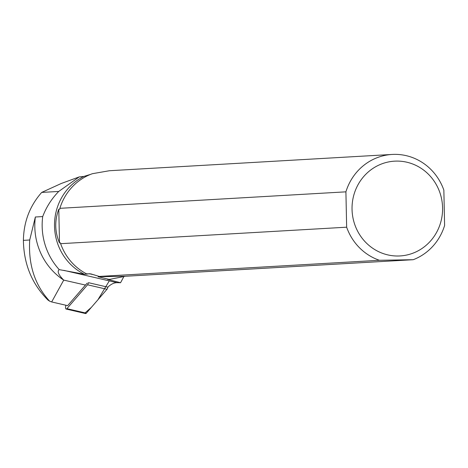 <?xml version="1.0" encoding="UTF-8"?>
<svg xmlns="http://www.w3.org/2000/svg" width="468" height="468" viewBox="0 0 468 468"><rect width="100%" height="100%" fill="white"/><g stroke="black" fill="none" stroke-linecap="round" stroke-linejoin="round"><path stroke-width="0.7" d="M65.906 305.247L65.69 306.248A2.72 1.076 -77 0 0 66.146 309.05A2.72 1.076 -77 0 0 66.901 308.664L87.551 284.796A2.72 1.076 -77 0 0 88.481 282.684L107.921 287.188A2.72 1.076 103 0 1 106.991 289.294L86.34 313.168A2.72 1.076 103 0 1 85.585 313.554L66.146 309.05M123.792 276.74L120.557 282.731L117.035 282.684A47.929 19.018 103 0 0 107.962 286.983M49.649 301.181L51.673 301.948L63.73 280.11A63.911 60.951 -93.3 0 1 35.357 217L29.718 239.996C28.232 264.794 34.878 285.188 49.649 301.181L47.917 300.017C31.953 284.012 23.774 264.122 23.4 240.359L29.718 239.996M60.629 243.682A54.317 51.802 -93.3 0 0 86.545 273.844L90.751 273.874L99.239 276.436L379.425 260.29A54.317 51.802 -93.3 0 1 346.648 227.196L60.629 243.682L60.536 242.88L59.494 242.939C54.768 231.812 54.534 220.563 58.787 209.196L59.828 209.132L59.886 208.324A54.317 51.802 -93.3 0 1 92.377 173.704L109.389 170.738L392.131 154.446A54.317 51.802 -93.3 0 1 443.857 190.148L444.6 225.5A54.317 51.802 -93.3 0 1 413.232 259.705L125.254 276.272L110.349 279.238L107.523 279.373L120.557 282.731M86.545 273.844L87.475 274.072L84.433 274.271A54.06 51.556 -93.3 0 1 54.51 225.365A54.06 51.556 -93.3 0 1 83.871 176.43L90.517 174.406M110.349 279.238L109.184 279.302A54.06 51.556 -93.3 0 1 107.523 279.373M63.73 280.11L85.463 285.065A47.929 19.018 -77 0 1 87.294 283.105M84.433 274.271L59.243 269.626C56.973 271.264 58.43 274.722 63.607 279.999M59.243 269.626A63.911 60.951 -93.3 0 1 42.705 216.573C46.314 207.084 51.655 198.707 58.734 191.441L79.25 176.898L83.871 176.43M35.357 217L42.705 216.573M51.673 301.948L67.655 305.651L85.463 285.065M101.082 276.448L98.122 276.74L108.693 279.302M98.122 276.74L125.254 276.272M379.425 260.29L413.232 259.705M101.503 276.547L99.239 276.436M59.886 208.324L345.91 191.839A54.317 51.802 -93.3 0 1 392.131 154.446M396.314 161.097A47.467 45.267 -93.3 0 1 442.12 215.631A47.467 45.267 -93.3 0 1 383.479 253.662A47.467 45.267 -93.3 0 1 352.503 201.474A47.467 45.267 -93.3 0 1 396.314 161.097M345.91 191.839L346.648 227.196M58.787 209.196L59.494 242.939M23.4 240.359C23.71 221.873 29.812 205.891 41.699 192.424L61.185 183.52L79.25 176.898M109.29 280.888L97.894 299.812L91.336 307.394L85.082 312.876M66.901 308.664L86.34 313.168M106.991 289.294L87.551 284.796M63.864 270.364L117.035 282.684M89.131 273.681L94.29 274.874M41.699 192.424L58.734 191.441"/></g></svg>
